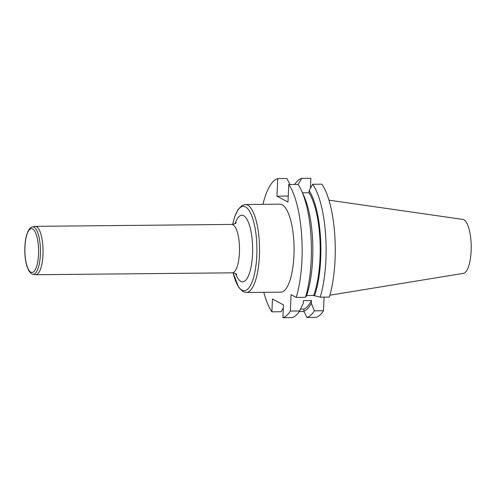 <?xml version="1.0" encoding="UTF-8"?>
<svg xmlns="http://www.w3.org/2000/svg" width="496" height="496" viewBox="0 0 496 496"><rect width="100%" height="100%" fill="white"/><g stroke="black" fill="none" stroke-linecap="round" stroke-linejoin="round"><path stroke-width="0.74" d="M299.231 311.556L303.949 311.513M294.643 184.444A69.849 21.818 89.4 0 1 301.698 178.374L310.843 178.287L310.409 188.269M321.867 184.177L312.722 184.27A69.849 21.818 89.4 0 1 320.205 297.172L329.35 297.085A69.849 21.818 89.4 0 0 321.867 184.177M323.491 310.732A69.849 21.818 -90.6 0 1 316.051 317.397L306.9 317.483A69.849 21.818 89.4 0 0 314.34 310.825L323.491 310.732L324.08 297.135M288.746 184.5A69.849 21.818 89.4 0 1 296.23 297.408L305.48 297.315A69.849 21.818 -90.6 0 0 301.444 190.532A69.849 21.818 -90.6 0 0 297.997 184.413L288.746 184.5L287.978 202.077L276.954 196.18L277.723 178.603L286.973 178.517L290.042 184.71M263.81 292.324A69.849 21.818 -90.6 0 0 271.907 311.823L281.158 311.73L283.359 307.929M277.723 178.603A69.849 21.818 -90.6 0 0 262.954 204.327M296.23 297.408L291.078 294.655L290.365 311.054L299.621 310.967A69.849 21.818 -90.6 0 1 292.181 317.626L282.931 317.713L283.489 304.916L272.465 299.02L271.907 311.823M290.365 311.054A69.849 21.818 89.4 0 1 282.931 317.713M282.218 204.767A44.001 13.745 89.4 0 1 294.054 251.745A44.001 13.745 89.4 0 1 280.755 292.156L246.221 292.491A44.001 13.745 89.4 0 0 259.52 252.086A44.001 13.745 89.4 0 0 247.684 205.102A44.001 13.745 89.4 0 0 245.365 204.501L279.899 204.16A44.001 13.745 89.4 0 1 282.218 204.767M329.896 295.207L463.438 273.352A26.995 8.432 -90.6 0 0 471.2 246.307A26.995 8.432 -90.6 0 0 462.911 219.424L328.978 200.167M314.34 310.825L311.333 303.316L311.451 300.526L303.409 300.601L303.285 303.397L299.621 310.967M320.205 297.172L313.621 295.473L306.621 295.542M301.444 190.532L303.75 195.517A63.767 19.914 89.4 0 1 306.454 296.019L305.48 297.315M300.539 309.095L303.936 309.064L303.837 311.29L306.9 317.483M301.698 178.374L298.084 184.63M276.954 196.18L288.238 196.069M302.498 192.814L309.014 192.752L309.107 190.526L312.722 184.27M309.107 190.526A63.767 19.914 89.4 0 1 314.501 295.938M309.014 192.752A61.603 19.239 89.4 0 1 313.621 295.473M311.333 303.316A63.767 19.914 89.4 0 1 303.837 311.29M311.451 300.526A61.603 19.239 89.4 0 1 303.936 309.064M32.314 226.97L34.739 226.399A24.199 7.558 89.4 0 1 35.266 226.337A24.199 7.558 89.4 0 1 36.543 226.672A24.199 7.558 89.4 0 1 43.047 252.507A24.199 7.558 89.4 0 1 35.731 274.734A24.199 7.558 89.4 0 1 35.204 274.679L32.773 274.164C31.632 274.145 30.287 272.967 28.731 270.618L26.902 266.216C25.587 261.814 24.887 256.668 24.8 250.765C24.75 244.739 25.358 239.463 26.623 234.955L28.334 230.609C29.859 228.21 31.186 226.994 32.314 226.97A23.653 7.39 89.4 0 1 34.081 227.23A23.653 7.39 89.4 0 1 40.424 253.313A23.653 7.39 89.4 0 1 32.773 274.164M233.194 272.887A42.185 13.175 -90.6 0 0 241.918 290.117A42.185 13.175 -90.6 0 0 256.792 255.496A42.185 13.175 -90.6 0 0 245.551 206.919A42.185 13.175 -90.6 0 0 232.723 224.353M235.154 223.541A33.288 10.397 89.4 0 1 243.679 215.698A33.288 10.397 89.4 0 1 251.77 262.737A33.288 10.397 89.4 0 1 235.643 273.649M35.731 274.734L232.19 272.831A24.199 7.558 -90.6 0 0 239.506 250.604A24.199 7.558 -90.6 0 0 232.996 224.762A24.199 7.558 -90.6 0 0 231.719 224.434C234.434 223.981 235.96 223.392 236.294 222.667M32.68 228.941A21.936 6.851 89.4 0 1 37.144 264.529A21.936 6.851 89.4 0 1 25.389 258.242A21.936 6.851 89.4 0 1 32.68 228.941M35.266 226.337L231.719 224.434M236.79 274.499L236.797 274.505C236.449 273.786 234.912 273.228 232.19 272.831M233.145 272.881L238.557 287.265L242.953 291.66L246.221 292.491M245.365 204.501L241.899 205.524L237.838 209.82L234.515 217.285L232.674 224.359"/></g></svg>
